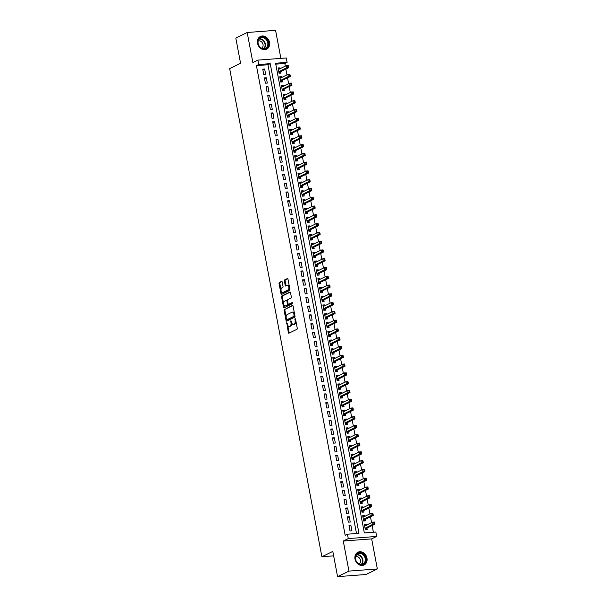 <?xml version="1.0" encoding="UTF-8"?>
<svg xmlns="http://www.w3.org/2000/svg" width="607" height="607" viewBox="0 0 607 607"><rect width="100%" height="100%" fill="white"/><g stroke="black" fill="none" stroke-linecap="round" stroke-linejoin="round"><path stroke-width="0.91" d="M286.785 322.643L288.317 332.56A0.888 0.47 -94.3 0 0 288.833 333.228A0.888 0.47 -94.3 0 0 288.924 333.205L296.967 329.275A0.888 0.47 -94.3 0 0 297.248 328.197L295.518 319.039L295.093 318.592L295.116 320.534A2.853 1.51 -94.3 0 1 294.213 323.986L293.538 324.313A2.853 1.51 -94.3 0 1 293.234 324.396A2.853 1.51 -94.3 0 1 291.588 322.256L290.935 320.617L290.965 322.56A2.853 1.51 -94.3 0 1 290.055 326.012L289.387 326.346A2.853 1.51 -94.3 0 1 289.076 326.429A2.853 1.51 -94.3 0 1 287.437 324.282L286.785 322.643M257.55 43.287A7.079 5.873 64 0 0 266.64 49.197A7.079 5.873 64 0 0 269.523 42.384A7.079 5.873 64 0 0 260.433 36.473A7.079 5.873 64 0 0 257.55 43.287M355.004 559.062A7.079 5.873 64 0 0 364.094 564.973A7.079 5.873 64 0 0 366.977 558.159A7.079 5.873 64 0 0 357.887 552.249A7.079 5.873 64 0 0 355.004 559.062M282.209 282.035A0.888 0.47 -94.3 0 0 281.694 281.36A0.888 0.47 -94.3 0 0 281.602 281.39L279.341 282.49A0.888 0.47 -94.3 0 0 279.061 283.568L280.98 293.735A0.888 0.47 -94.3 0 0 281.496 294.41A0.888 0.47 -94.3 0 0 281.587 294.38L289.63 290.457A0.888 0.47 -94.3 0 0 289.911 289.38L287.991 279.212A0.888 0.47 -94.3 0 0 287.483 278.537A0.888 0.47 -94.3 0 0 287.384 278.567L284.66 279.895A0.888 0.47 -94.3 0 0 284.372 280.973L285.199 285.328A0.888 0.47 -94.3 0 0 285.707 285.996A0.888 0.47 -94.3 0 0 285.806 285.973L287.157 285.313A2.382 1.26 -94.3 0 1 287.415 285.237A2.382 1.26 -94.3 0 1 288.826 287.278A2.382 1.26 -94.3 0 1 288.029 289.918L282.733 292.506A2.382 1.26 -94.3 0 1 282.483 292.574A2.382 1.26 -94.3 0 1 281.064 290.541A2.382 1.26 -94.3 0 1 281.868 287.893L282.748 287.46A0.888 0.47 -94.3 0 0 283.029 286.383L282.209 282.035M258.703 64.517L257.869 60.123L286.261 57.976L287.096 62.362L275.586 63.234L364.329 532.916L375.839 532.051L376.666 536.436L348.274 538.584L347.447 534.198L358.957 533.325L270.214 63.644L258.703 64.517L256.427 65.624L345.171 535.306L347.447 534.198M337.575 576.65L348.957 571.096L377.342 568.949L365.968 574.503L337.575 576.65L332.811 551.406L321.885 556.74L229.658 68.621L240.577 63.287L235.804 38.051L247.186 32.497L252.869 62.567L257.869 60.123M377.342 568.949L371.666 538.879L343.274 541.027L348.957 571.096M343.274 541.027L348.274 538.584M284.41 309.289A0.888 0.47 -94.3 0 0 284.122 310.367L286.041 320.534A0.888 0.47 -94.3 0 0 286.557 321.209A0.888 0.47 -94.3 0 0 286.656 321.179L294.691 317.256A0.888 0.47 -94.3 0 0 294.979 316.179L293.06 306.011A0.888 0.47 -94.3 0 0 292.544 305.336A0.888 0.47 -94.3 0 0 292.445 305.367L285.176 309.229A0.888 0.47 -94.3 0 0 284.888 310.314L286.163 317.044M283.515 307.134L281.595 296.967A0.888 0.47 -94.3 0 1 281.876 295.89L289.918 291.967A0.888 0.47 -94.3 0 1 290.009 291.937A0.888 0.47 -94.3 0 1 290.525 292.612L291.345 296.96A0.888 0.47 -94.3 0 1 291.064 298.037L287.801 299.63A0.888 0.47 -94.3 0 0 287.521 300.715L288.067 303.599A0.888 0.47 -94.3 0 0 288.575 304.266A0.888 0.47 -94.3 0 0 288.674 304.244L292.134 302.567L292.293 303.788L284.122 307.779A0.888 0.47 -94.3 0 1 284.023 307.81A0.888 0.47 -94.3 0 1 283.515 307.134L284.281 307.081L283.864 304.889M280.874 58.386L275.578 30.35L247.186 32.497M280.153 68.659L280.002 67.847L278.218 68.72M280.002 67.847L278.082 67.992L279.076 73.257L280.995 73.113L280.707 71.58M281.815 77.438L281.656 76.626L279.88 77.499M281.656 76.626L279.744 76.77L280.738 82.036L282.657 81.892L282.361 80.359M283.469 86.217L283.317 85.405L281.534 86.277M283.317 85.405L281.398 85.549L282.392 90.815L284.311 90.671L284.023 89.138M285.131 94.996L284.979 94.184L283.196 95.056M284.979 94.184L283.059 94.328L284.053 99.594L285.973 99.449L285.685 97.917M286.792 103.774L286.633 102.962L284.858 103.835M286.633 102.962L284.721 103.107L285.715 108.38L287.635 108.228L287.339 106.695M288.446 112.553L288.295 111.741L286.512 112.614M288.295 111.741L286.375 111.885L287.369 117.159L289.289 117.007L289 115.474M290.108 121.332L289.956 120.52L288.173 121.392M289.956 120.52L288.037 120.664L289.031 125.937L290.95 125.786L290.662 124.253M291.762 130.11L291.61 129.299L289.827 130.171M291.61 129.299L289.691 129.443L290.692 134.716L292.604 134.572L292.316 133.032M293.424 138.889L293.272 138.077L291.489 138.95M293.272 138.077L291.352 138.221L292.346 143.495L294.266 143.351L293.978 141.81M295.085 147.668L294.926 146.856L293.151 147.729M294.926 146.856L293.014 147.008L294.008 152.274L295.928 152.129L295.632 150.589M296.74 156.447L296.588 155.635L294.805 156.507M296.588 155.635L294.668 155.787L295.662 161.052L297.582 160.908L297.293 159.368M298.401 165.233L298.249 164.421L296.466 165.286M298.249 164.421L296.33 164.565L297.324 169.831L299.243 169.687L298.955 168.147M300.063 174.012L299.904 173.2L298.128 174.065M299.904 173.2L297.991 173.344L298.985 178.61L300.905 178.466L300.609 176.925M301.717 182.79L301.565 181.979L299.782 182.844M301.565 181.979L299.646 182.123L300.64 187.388L302.559 187.244L302.271 185.704M303.379 191.569L303.227 190.757L301.444 191.622M303.227 190.757L301.307 190.901L302.301 196.167L304.221 196.023L303.932 194.483M305.033 200.348L304.881 199.536L303.098 200.401M304.881 199.536L302.961 199.68L303.963 204.946L305.875 204.802L305.587 203.262M306.694 209.127L306.543 208.315L304.76 209.18M306.543 208.315L304.623 208.459L305.617 213.725L307.537 213.581L307.248 212.048M308.356 217.905L308.204 217.094L306.421 217.959M308.204 217.094L306.285 217.238L307.279 222.503L309.198 222.359L308.902 220.827M310.01 226.684L309.858 225.872L308.075 226.737M309.858 225.872L307.939 226.016L308.933 231.282L310.852 231.138L310.564 229.605M311.672 235.463L311.52 234.651L309.737 235.524M311.52 234.651L309.6 234.795L310.594 240.061L312.514 239.917L312.226 238.384M313.333 244.242L313.174 243.43L311.399 244.302M313.174 243.43L311.262 243.574L312.256 248.84L314.176 248.695L313.88 247.163M314.987 253.02L314.836 252.208L313.053 253.081M314.836 252.208L312.916 252.353L313.91 257.618L315.83 257.474L315.541 255.942M316.649 261.799L316.497 260.987L314.714 261.86M316.497 260.987L314.578 261.131L315.572 266.397L317.491 266.253L317.203 264.72M318.303 270.578L318.151 269.766L316.368 270.639M318.151 269.766L316.232 269.91L317.233 275.176L319.145 275.032L318.857 273.499M319.965 279.357L319.813 278.545L318.03 279.417M319.813 278.545L317.893 278.689L318.887 283.962L320.807 283.81L320.519 282.278M321.627 288.135L321.475 287.323L319.692 288.196M321.475 287.323L319.555 287.468L320.549 292.741L322.469 292.589L322.173 291.057M323.281 296.914L323.129 296.102L321.346 296.975M323.129 296.102L321.209 296.246L322.203 301.52L324.123 301.368L323.835 299.835M324.942 305.693L324.791 304.881L323.007 305.753M324.791 304.881L322.871 305.025L323.865 310.298L325.784 310.154L325.496 308.614M326.604 314.472L326.445 313.66L324.669 314.532M326.445 313.66L324.533 313.811L325.527 319.077L327.446 318.933L327.15 317.393M328.258 323.25L328.106 322.438L326.323 323.311M328.106 322.438L326.187 322.59L327.181 327.856L329.1 327.712L328.812 326.171M329.92 332.029L329.768 331.217L327.985 332.09M329.768 331.217L327.848 331.369L328.842 336.635L330.762 336.49L330.474 334.95M331.581 340.815L331.422 340.003L329.639 340.868M331.422 340.003L329.502 340.148L330.504 345.413L332.416 345.269L332.128 343.729M333.235 349.594L333.084 348.782L331.301 349.647M333.084 348.782L331.164 348.926L332.158 354.192L334.078 354.048L333.789 352.508M334.897 358.373L334.745 357.561L332.962 358.426M334.745 357.561L332.826 357.705L333.82 362.971L335.739 362.827L335.443 361.286M336.551 367.152L336.399 366.34L334.616 367.205M336.399 366.34L334.48 366.484L335.481 371.75L337.393 371.605L337.105 370.065M338.213 375.93L338.061 375.118L336.278 375.983M338.061 375.118L336.141 375.263L337.135 380.528L339.055 380.384L338.767 378.844M339.874 384.709L339.715 383.897L337.94 384.762M339.715 383.897L337.803 384.041L338.797 389.307L340.717 389.163L340.421 387.63M341.529 393.488L341.377 392.676L339.594 393.541M341.377 392.676L339.457 392.82L340.451 398.086L342.371 397.942L342.082 396.409M343.19 402.266L343.038 401.455L341.255 402.32M343.038 401.455L341.119 401.599L342.113 406.865L344.032 406.72L343.744 405.188M344.852 411.045L344.693 410.233L342.917 411.106M344.693 410.233L342.773 410.378L343.774 415.643L345.687 415.499L345.398 413.966M346.506 419.824L346.354 419.012L344.571 419.885M346.354 419.012L344.435 419.156L345.429 424.422L347.348 424.278L347.06 422.745M348.168 428.603L348.016 427.791L346.233 428.663M348.016 427.791L346.096 427.935L347.09 433.201L349.01 433.057L348.714 431.524M349.822 437.381L349.67 436.57L347.887 437.442M349.67 436.57L347.75 436.714L348.752 441.979L350.664 441.835L350.376 440.303M351.483 446.16L351.332 445.348L349.549 446.221M351.332 445.348L349.412 445.492L350.406 450.758L352.326 450.614L352.037 449.081M353.145 454.939L352.986 454.127L351.21 455M352.986 454.127L351.074 454.271L352.068 459.545L353.987 459.393L353.691 457.86M354.799 463.718L354.647 462.906L352.864 463.778M354.647 462.906L352.728 463.05L353.722 468.323L355.641 468.172L355.353 466.639M356.461 472.496L356.309 471.685L354.526 472.557M356.309 471.685L354.389 471.829L355.383 477.102L357.303 476.958L357.015 475.418M358.122 481.275L357.963 480.463L356.188 481.336M357.963 480.463L356.043 480.607L357.045 485.881L358.957 485.737L358.669 484.196M359.776 490.054L359.625 489.242L357.842 490.115M359.625 489.242L357.705 489.394L358.699 494.659L360.619 494.515L360.33 492.975M361.438 498.833L361.286 498.021L359.503 498.893M361.286 498.021L359.367 498.172L360.361 503.438L362.28 503.294L361.984 501.754M363.092 507.619L362.94 506.799L361.157 507.672M362.94 506.799L361.021 506.951L362.022 512.217L363.934 512.073L363.646 510.533M364.754 516.398L364.602 515.586L362.819 516.451M364.602 515.586L362.683 515.73L363.676 520.996L365.596 520.852L365.308 519.311M348.995 525.67L349.989 530.935L351.908 530.791L350.914 525.525L348.995 525.67M347.333 516.891L348.327 522.157L350.247 522.012L349.253 516.747L347.333 516.891M345.679 508.112L346.673 513.378L348.593 513.234L347.599 507.968L345.679 508.112M344.017 499.333L345.011 504.599L346.931 504.455L345.937 499.189L344.017 499.333M342.356 490.555L343.357 495.82L345.269 495.676L344.275 490.403L342.356 490.555M340.702 481.776L341.695 487.042L343.615 486.897L342.621 481.624L340.702 481.776M339.04 472.99L340.034 478.263L341.953 478.119L340.959 472.845L339.04 472.99M337.386 464.211L338.38 469.484L340.299 469.34L339.298 464.067L337.386 464.211M335.724 455.432L336.718 460.705L338.638 460.554L337.644 455.288L335.724 455.432M334.062 446.653L335.056 451.927L336.976 451.775L335.982 446.509L334.062 446.653M332.408 437.875L333.402 443.148L335.322 442.996L334.328 437.73L332.408 437.875M330.747 429.096L331.741 434.362L333.66 434.217L332.666 428.952L330.747 429.096M329.085 420.317L330.087 425.583L331.999 425.439L331.005 420.173L329.085 420.317M327.431 411.538L328.425 416.804L330.345 416.66L329.351 411.394L327.431 411.538M325.769 402.76L326.763 408.025L328.683 407.881L327.689 402.616L325.769 402.76M324.115 393.981L325.109 399.247L327.029 399.103L326.027 393.837L324.115 393.981M322.454 385.202L323.448 390.468L325.367 390.324L324.373 385.058L322.454 385.202M320.792 376.423L321.786 381.689L323.706 381.545L322.712 376.279L320.792 376.423M319.138 367.645L320.132 372.91L322.051 372.766L321.05 367.501L319.138 367.645M317.476 358.866L318.47 364.132L320.39 363.988L319.396 358.722L317.476 358.866M315.815 350.087L316.816 355.353L318.728 355.209L317.734 349.943L315.815 350.087M314.16 341.309L315.154 346.574L317.074 346.43L316.08 341.164L314.16 341.309M312.499 332.53L313.493 337.796L315.412 337.651L314.418 332.386L312.499 332.53M310.845 323.751L311.839 329.017L313.758 328.873L312.757 323.607L310.845 323.751M309.183 314.972L310.177 320.238L312.097 320.094L311.103 314.821L309.183 314.972M307.521 306.194L308.515 311.459L310.435 311.315L309.441 306.042L307.521 306.194M305.867 297.407L306.861 302.681L308.781 302.536L307.779 297.263L305.867 297.407M304.206 288.628L305.2 293.902L307.119 293.758L306.125 288.484L304.206 288.628M302.544 279.85L303.546 285.123L305.458 284.971L304.464 279.706L302.544 279.85M300.89 271.071L301.884 276.344L303.803 276.193L302.81 270.927L300.89 271.071M299.228 262.292L300.222 267.566L302.142 267.414L301.148 262.148L299.228 262.292M297.574 253.514L298.568 258.779L300.488 258.635L299.486 253.369L297.574 253.514M295.913 244.735L296.906 250.001L298.826 249.856L297.832 244.591L295.913 244.735M294.251 235.956L295.245 241.222L297.164 241.078L296.17 235.812L294.251 235.956M292.597 227.177L293.591 232.443L295.51 232.299L294.509 227.033L292.597 227.177M290.935 218.399L291.929 223.664L293.849 223.52L292.855 218.254L290.935 218.399M289.273 209.62L290.275 214.886L292.187 214.741L291.193 209.476L289.273 209.62M287.619 200.841L288.613 206.107L290.533 205.963L289.539 200.697L287.619 200.841M285.958 192.062L286.952 197.328L288.871 197.184L287.877 191.918L285.958 192.062M284.296 183.284L285.298 188.549L287.217 188.405L286.216 183.139L284.296 183.284M282.642 174.505L283.636 179.771L285.556 179.626L284.562 174.361L282.642 174.505M280.98 165.726L281.974 170.992L283.894 170.848L282.9 165.582L280.98 165.726M279.326 156.947L280.32 162.213L282.24 162.069L281.238 156.803L279.326 156.947M277.665 148.169L278.659 153.434L280.578 153.29L279.584 148.017L277.665 148.169M276.003 139.39L277.004 144.656L278.917 144.512L277.923 139.238L276.003 139.39M274.349 130.611L275.343 135.877L277.262 135.733L276.268 130.459L274.349 130.611M272.687 121.825L273.681 127.098L275.601 126.954L274.607 121.681L272.687 121.825M271.026 113.046L272.027 118.319L273.939 118.175L272.945 112.902L271.026 113.046M269.371 104.267L270.365 109.541L272.285 109.389L271.291 104.123L269.371 104.267M267.71 95.489L268.704 100.762L270.623 100.61L269.629 95.345L267.71 95.489M266.056 86.71L267.05 91.983L268.969 91.832L267.968 86.566L266.056 86.71M264.394 77.931L265.388 83.197L267.308 83.053L266.314 77.787L264.394 77.931M356.506 533.507L267.937 64.752L256.427 65.624M265.646 74.274L264.652 69.008L262.732 69.152L263.734 74.418L265.646 74.274M373.388 532.233L372.129 525.571M371.583 522.65L370.475 516.792M369.921 513.871L368.813 508.013M368.259 505.092L367.152 499.235M366.605 496.314L365.497 490.456M364.944 487.535L363.836 481.677M363.282 478.756L362.182 472.899M361.628 469.977L360.52 464.12M359.966 461.199L358.858 455.341M358.312 452.42L357.204 446.562M356.65 443.641L355.543 437.784M354.989 434.862L353.881 428.997M353.335 426.084L352.227 420.219M351.673 417.305L350.565 411.44M350.011 408.526L348.904 402.661M348.357 399.747L347.25 393.882M346.696 390.969L345.588 385.104M345.042 382.182L343.934 376.325M343.38 373.404L342.272 367.546M341.718 364.625L340.61 358.767M340.064 355.846L338.956 349.989M338.403 347.067L337.295 341.21M336.741 338.289L335.633 332.431M335.087 329.51L333.979 323.652M333.425 320.731L332.317 314.874M331.771 311.952L330.663 306.095M330.109 303.174L329.002 297.316M328.448 294.395L327.34 288.537M326.794 285.616L325.686 279.759M325.132 276.838L324.024 270.98M323.47 268.059L322.363 262.194M321.816 259.28L320.708 253.415M320.155 250.501L319.047 244.636M318.5 241.723L317.393 235.857M316.839 232.944L315.731 227.079M315.177 224.165L314.069 218.3M313.523 215.386L312.415 209.521M311.861 206.6L310.754 200.742M310.2 197.821L309.092 191.964M308.546 189.043L307.438 183.185M306.884 180.264L305.776 174.406M305.23 171.485L304.122 165.628M303.568 162.706L302.461 156.849M301.907 153.928L300.799 148.07M300.253 145.149L299.145 139.291M298.591 136.37L297.483 130.513M296.929 127.591L295.821 121.734M295.275 118.813L294.167 112.955M293.613 110.034L292.506 104.176M291.952 101.255L290.852 95.398M290.298 92.476L289.19 86.611M288.636 83.698L287.528 77.833M286.982 74.919L285.874 69.054M285.32 66.14L284.82 63.477L275.76 64.16M366.416 525.176L366.256 524.365L364.344 524.509L365.338 529.774L367.258 529.63L366.962 528.09M321.885 556.74L333.645 555.853M284.82 63.477L287.096 62.362M371.666 538.879L376.666 536.436M267.937 64.752L270.214 63.644M366.256 524.365L364.481 525.23M350.914 525.525L349.131 526.39M349.253 516.747L347.47 517.612M347.599 507.968L345.815 508.833M345.937 499.189L344.154 500.054M344.275 490.403L342.492 491.275M342.621 481.624L340.838 482.497M340.959 472.845L339.176 473.718M339.298 464.067L337.522 464.939M337.644 455.288L335.861 456.161M335.982 446.509L334.199 447.382M334.328 437.73L332.545 438.603M332.666 428.952L330.883 429.824M331.005 420.173L329.222 421.046M329.351 411.394L327.568 412.267M327.689 402.616L325.906 403.488M326.027 393.837L324.252 394.702M324.373 385.058L322.59 385.923M322.712 376.279L320.928 377.144M321.05 367.501L319.274 368.366M319.396 358.722L317.613 359.587M317.734 349.943L315.951 350.808M316.08 341.164L314.297 342.029M314.418 332.386L312.635 333.251M312.757 323.607L310.981 324.472M311.103 314.821L309.32 315.693M309.441 306.042L307.658 306.914M307.779 297.263L306.004 298.136M306.125 288.484L304.342 289.357M304.464 279.706L302.681 280.578M302.81 270.927L301.026 271.799M301.148 262.148L299.365 263.021M299.486 253.369L297.711 254.242M297.832 244.591L296.049 245.463M296.17 235.812L294.387 236.684M294.509 227.033L292.733 227.906M292.855 218.254L291.072 219.119M291.193 209.476L289.41 210.341M289.539 200.697L287.756 201.562M287.877 191.918L286.094 192.783M286.216 183.139L284.44 184.004M284.562 174.361L282.779 175.226M282.9 165.582L281.117 166.447M281.238 156.803L279.463 157.668M279.584 148.017L277.801 148.89M277.923 139.238L276.139 140.111M276.268 130.459L274.485 131.332M274.607 121.681L272.824 122.553M272.945 112.902L271.17 113.775M271.291 104.123L269.508 104.996M269.629 95.345L267.846 96.217M267.968 86.566L266.192 87.438M266.314 77.787L264.531 78.66M264.652 69.008L262.869 69.881M289.076 326.429L289.85 326.369A2.853 1.51 -94.3 0 0 290.154 326.285L289.387 326.346M291.8 323.03A2.853 1.51 -94.3 0 1 290.821 325.959L290.154 326.285M293.234 324.396L294 324.343A2.853 1.51 -94.3 0 0 294.304 324.259L293.538 324.313M295.981 321.467A2.853 1.51 -94.3 0 1 294.979 323.933L294.304 324.259M287.703 325.185L289.084 332.499A0.888 0.47 -94.3 0 0 289.304 333.015M292.84 305.496L285.176 309.229M286.656 319.661L286.815 320.481A0.888 0.47 -94.3 0 0 287.035 320.997M286.489 319.282L286.914 319.737L293.978 316.293L293.94 314.282A2.853 1.51 -94.3 0 0 292.293 312.142A2.853 1.51 -94.3 0 0 291.99 312.226L287.164 314.578A2.853 1.51 -94.3 0 0 286.254 318.038L286.489 319.282M287.551 319.684L286.914 319.737M294.934 315.936L287.688 319.677M294.441 313.318A2.853 1.51 -94.3 0 0 293.06 312.081L292.293 312.142M283.583 303.394L282.361 296.914L281.595 296.967M290.305 292.088L282.642 295.829A0.888 0.47 -94.3 0 0 282.361 296.914M289.243 304.198A0.888 0.47 -94.3 0 0 289.342 304.213A0.888 0.47 -94.3 0 0 289.44 304.183L292.392 302.741M284.417 301.284A2.382 1.26 -94.3 0 0 283.621 303.932A2.382 1.26 -94.3 0 0 285.032 305.966A2.382 1.26 -94.3 0 0 285.29 305.89L287.157 304.987A0.888 0.47 -94.3 0 0 287.437 303.902L286.891 301.019A0.888 0.47 -94.3 0 0 286.383 300.344A0.888 0.47 -94.3 0 0 286.284 300.374L284.417 301.284M285.032 305.966L285.798 305.905A2.382 1.26 -94.3 0 0 286.056 305.837L285.29 305.89M288.234 304.039A0.888 0.47 -94.3 0 1 287.923 304.926L286.056 305.837M287.49 300.518A0.888 0.47 -94.3 0 0 287.149 300.29A0.888 0.47 -94.3 0 0 287.05 300.313L286.481 300.359M284.281 307.081A0.888 0.47 -94.3 0 0 284.501 307.597M282.483 292.574L283.249 292.521A2.382 1.26 -94.3 0 0 283.499 292.445L282.733 292.506M289.63 287.885A2.382 1.26 -94.3 0 1 288.795 289.865L283.499 292.445M289.304 286.155A2.382 1.26 -94.3 0 0 288.181 285.184L287.415 285.237M287.771 278.689L285.427 279.835A0.888 0.47 -94.3 0 0 285.146 280.92L285.965 285.267A0.888 0.47 -94.3 0 0 286.185 285.783M281.36 291.603L281.747 293.682A0.888 0.47 -94.3 0 0 281.967 294.198M281.989 281.511L280.108 282.43A0.888 0.47 -94.3 0 0 279.827 283.515L281.026 289.873M365.027 525.852L364.572 525.738M365.535 529.759L366.446 528.416A0.91 0.478 85.7 0 1 366.598 528.272L374.883 524.228L372.964 524.372L372.546 522.179L364.632 526.041M365.05 528.234L374.777 523.325L374.61 522.445L373.844 522.506L374.011 523.386M373.844 522.506L372.546 522.179L374.466 522.035L374.61 522.445M374.777 523.325L374.883 524.228M365.809 558.394A6.123 5.084 -116 0 1 361.749 564.715A6.123 5.084 -116 0 1 355.452 559.184A6.123 5.084 -116 0 1 359.511 552.863A6.123 5.084 -116 0 1 365.809 558.394M355.603 559.259A5.668 4.704 64 0 0 362.887 563.994A5.668 4.704 64 0 0 365.194 558.539A5.668 4.704 64 0 0 357.91 553.804A5.668 4.704 64 0 0 355.603 559.259M359.169 563.964A4.037 3.354 64 0 0 360.497 560.261A4.037 3.354 64 0 0 355.649 556.748M363.403 565.246A7.034 5.835 64 0 0 363.714 565.109A7.034 5.835 64 0 0 366.575 558.341A7.034 5.835 64 0 0 357.546 552.469A7.034 5.835 64 0 0 357.242 552.628M266.731 47.953A6.123 5.084 -116 0 1 259.25 46.314A6.123 5.084 -116 0 1 259.614 38.082A6.123 5.084 -116 0 1 267.095 39.713A6.123 5.084 -116 0 1 266.731 47.953M259.652 38.552A5.668 4.704 64 0 0 258.992 45.7A5.668 4.704 64 0 0 265.434 48.226A5.668 4.704 64 0 0 266.238 47.695A5.668 4.704 64 0 0 266.898 40.555A5.668 4.704 64 0 0 260.456 38.029A5.668 4.704 64 0 0 259.652 38.552M261.716 48.188A4.037 3.354 64 0 0 261.966 47.999A4.037 3.354 64 0 0 262.55 43.112A4.037 3.354 64 0 0 258.195 40.98M265.942 49.471A7.034 5.835 64 0 0 266.261 49.334A7.034 5.835 64 0 0 267.262 48.681A7.034 5.835 64 0 0 268.074 39.819A7.034 5.835 64 0 0 260.084 36.693A7.034 5.835 64 0 0 259.788 36.852M363.365 517.073L362.918 516.959M363.881 520.981L364.784 519.638A0.91 0.478 85.7 0 1 364.944 519.493L373.222 515.449L371.302 515.593L370.892 513.401L362.971 517.263M363.388 519.455L373.115 514.546L372.948 513.666L372.182 513.727L372.349 514.607M372.182 513.727L370.892 513.401L372.812 513.256L372.948 513.666M373.115 514.546L373.222 515.449M361.711 508.294L361.256 508.18M362.22 512.202L363.123 510.859A0.91 0.478 85.7 0 1 363.282 510.715L371.567 506.67L369.648 506.815L369.231 504.622L361.317 508.484M361.726 510.677L371.454 505.768L371.294 504.887L370.52 504.948L370.687 505.821M370.52 504.948L369.231 504.622L371.15 504.478L371.294 504.887M371.454 505.768L371.567 506.67M360.05 499.515L359.594 499.394M360.558 503.423L361.469 502.08A0.91 0.478 85.7 0 1 361.628 501.936L369.906 497.892L367.986 498.036L367.576 495.843L359.655 499.705M360.072 501.898L369.8 496.989L369.633 496.109L368.866 496.169L369.033 497.042M368.866 496.169L367.576 495.843L369.488 495.699L369.633 496.109M369.8 496.989L369.906 497.892M358.396 490.729L357.94 490.615M358.904 494.644L359.807 493.301A0.91 0.478 85.7 0 1 359.966 493.157L368.244 489.113L366.332 489.257L365.915 487.064L357.993 490.926M358.411 493.119L368.138 488.21L367.971 487.33L367.205 487.391L367.372 488.263M367.205 487.391L365.915 487.064L367.834 486.92L367.971 487.33M368.138 488.21L368.244 489.113M356.734 481.95L356.279 481.837M357.242 485.866L358.145 484.523A0.91 0.478 85.7 0 1 358.305 484.371L366.59 480.334L364.67 480.478L364.253 478.286L356.339 482.148M356.749 484.34L366.484 479.431L366.317 478.551L365.551 478.612L365.71 479.484M365.551 478.612L364.253 478.286L366.173 478.134L366.317 478.551M366.484 479.431L366.59 480.334M355.072 473.172L354.617 473.058M355.581 477.087L356.491 475.744A0.91 0.478 85.7 0 1 356.65 475.592L364.928 471.556L363.009 471.7L362.599 469.507L354.678 473.369M355.095 475.562L364.822 470.653L364.655 469.772L363.889 469.833L364.056 470.706M363.889 469.833L362.599 469.507L364.519 469.355L364.655 469.772M364.822 470.653L364.928 471.556M353.418 464.393L352.963 464.279M353.927 468.308L354.829 466.965A0.91 0.478 85.7 0 1 354.989 466.813L363.274 462.777L361.355 462.921L360.937 460.728L353.016 464.59M353.433 466.783L363.161 461.874L362.994 460.994L362.227 461.054L362.394 461.927M362.227 461.054L360.937 460.728L362.857 460.576L362.994 460.994M363.161 461.874L363.274 462.777M351.757 455.614L351.301 455.5M352.265 459.529L353.175 458.186A0.91 0.478 85.7 0 1 353.327 458.035L361.613 453.998L359.693 454.142L359.276 451.942L351.362 455.811M351.779 458.004L361.506 453.095L361.34 452.215L360.573 452.268L360.74 453.148M360.573 452.268L359.276 451.942L361.195 451.798L361.34 452.215M361.506 453.095L361.613 453.998M350.095 446.835L349.647 446.722M350.611 450.743L351.514 449.408A0.91 0.478 85.7 0 1 351.673 449.256L359.951 445.219L358.031 445.363L357.622 443.163L349.7 447.033M350.118 449.226L359.845 444.309L359.678 443.436L358.912 443.489L359.078 444.37M358.912 443.489L357.622 443.163L359.541 443.019L359.678 443.436M359.845 444.309L359.951 445.219M348.441 438.057L347.986 437.943M348.949 441.964L349.852 440.629A0.91 0.478 85.7 0 1 350.011 440.477L358.297 436.441L356.377 436.585L355.96 434.384L348.046 438.254M348.456 440.447L358.183 435.53L358.024 434.658L357.25 434.711L357.417 435.591M357.25 434.711L355.96 434.384L357.88 434.24L358.024 434.658M358.183 435.53L358.297 436.441M346.779 429.278L346.324 429.164M347.287 433.186L348.198 431.843A0.91 0.478 85.7 0 1 348.35 431.698L356.635 427.654L354.716 427.806L354.306 425.606L346.385 429.475M346.802 431.668L356.529 426.751L356.362 425.879L355.596 425.932L355.763 426.812M355.596 425.932L354.306 425.606L356.218 425.461L356.362 425.879M356.529 426.751L356.635 427.654M345.125 420.499L344.67 420.385M345.633 424.407L346.536 423.064A0.91 0.478 85.7 0 1 346.696 422.92L354.974 418.876L353.062 419.027L352.644 416.827L344.723 420.697M345.14 422.889L354.867 417.973L354.7 417.1L353.934 417.153L354.101 418.033M353.934 417.153L352.644 416.827L354.564 416.683L354.7 417.1M354.867 417.973L354.974 418.876M343.463 411.721L343.008 411.607M343.972 415.628L344.875 414.285A0.91 0.478 85.7 0 1 345.034 414.141L353.32 410.097L351.4 410.241L350.983 408.048L343.069 411.918M343.479 414.111L353.213 409.194L353.046 408.321L352.28 408.374L352.439 409.255M352.28 408.374L350.983 408.048L352.902 407.904L353.046 408.321M353.213 409.194L353.32 410.097M341.802 402.942L341.346 402.828M342.31 406.849L343.221 405.506A0.91 0.478 85.7 0 1 343.38 405.362L351.658 401.318L349.738 401.462L349.329 399.269L341.407 403.131M341.824 405.332L351.552 400.415L351.385 399.543L350.618 399.596L350.785 400.476M350.618 399.596L349.329 399.269L351.248 399.125L351.385 399.543M351.552 400.415L351.658 401.318M340.148 394.163L339.692 394.049M340.656 398.071L341.559 396.728A0.91 0.478 85.7 0 1 341.718 396.583L350.004 392.539L348.084 392.683L347.667 390.491L339.745 394.353M340.163 396.553L349.89 391.636L349.723 390.756L348.957 390.817L349.124 391.697M348.957 390.817L347.667 390.491L349.586 390.347L349.723 390.756M349.89 391.636L350.004 392.539M338.486 385.384L338.031 385.27M338.994 389.292L339.905 387.949A0.91 0.478 85.7 0 1 340.057 387.805L348.342 383.761L346.422 383.905L346.005 381.712L338.091 385.574M338.509 387.774L348.236 382.858L348.069 381.978L347.303 382.038L347.47 382.918M347.303 382.038L346.005 381.712L347.925 381.568L348.069 381.978M348.236 382.858L348.342 383.761M336.824 376.606L336.377 376.492M337.34 380.513L338.243 379.17A0.91 0.478 85.7 0 1 338.403 379.026L346.68 374.982L344.761 375.126L344.351 372.933L336.43 376.795M336.847 378.996L346.574 374.079L346.407 373.199L345.641 373.259L345.808 374.14M345.641 373.259L344.351 372.933L346.271 372.789L346.407 373.199M346.574 374.079L346.68 374.982M335.17 367.827L334.715 367.713M335.679 371.734L336.582 370.391A0.91 0.478 85.7 0 1 336.741 370.247L345.026 366.203L343.107 366.347L342.689 364.154L334.776 368.017M335.185 370.217L344.913 365.3L344.753 364.42L343.979 364.481L344.146 365.361M343.979 364.481L342.689 364.154L344.609 364.01L344.753 364.42M344.913 365.3L345.026 366.203M333.509 359.048L333.053 358.934M334.017 362.956L334.927 361.613A0.91 0.478 85.7 0 1 335.079 361.469L343.365 357.424L341.445 357.569L341.035 355.376L333.114 359.238M333.531 361.438L343.259 356.521L343.092 355.641L342.325 355.702L342.492 356.582M342.325 355.702L341.035 355.376L342.947 355.232L343.092 355.641M343.259 356.521L343.365 357.424M331.854 350.269L331.399 350.156M332.363 354.177L333.266 352.834A0.91 0.478 85.7 0 1 333.425 352.69L341.703 348.646L339.791 348.79L339.374 346.597L331.452 350.459M331.87 352.652L341.597 347.743L341.43 346.863L340.664 346.923L340.831 347.803M340.664 346.923L339.374 346.597L341.293 346.453L341.43 346.863M341.597 347.743L341.703 348.646M330.193 341.491L329.738 341.377M330.701 345.398L331.604 344.055A0.91 0.478 85.7 0 1 331.763 343.911L340.049 339.867L338.129 340.011L337.712 337.818L329.798 341.68M330.208 343.873L339.935 338.964L339.776 338.084L339.01 338.145L339.169 339.025M339.01 338.145L337.712 337.818L339.632 337.674L339.776 338.084M339.935 338.964L340.049 339.867M328.531 332.712L328.076 332.598M329.04 336.619L329.95 335.276A0.91 0.478 85.7 0 1 330.109 335.132L338.387 331.088L336.468 331.232L336.058 329.04L328.137 332.902M328.554 335.094L338.281 330.185L338.114 329.305L337.348 329.366L337.515 330.238M337.348 329.366L336.058 329.04L337.97 328.895L338.114 329.305M338.281 330.185L338.387 331.088M326.877 323.933L326.422 323.812M327.385 327.841L328.288 326.498A0.91 0.478 85.7 0 1 328.448 326.354L336.733 322.309L334.814 322.454L334.396 320.261L326.475 324.123M326.892 326.316L336.619 321.407L336.453 320.526L335.686 320.587L335.853 321.46M335.686 320.587L334.396 320.261L336.316 320.117L336.453 320.526M336.619 321.407L336.733 322.309M325.215 315.147L324.76 315.033M325.724 319.062L326.634 317.719A0.91 0.478 85.7 0 1 326.786 317.575L335.072 313.531L333.152 313.675L332.735 311.482L324.821 315.344M325.231 317.537L334.965 312.628L334.798 311.748L334.032 311.808L334.191 312.681M334.032 311.808L332.735 311.482L334.654 311.338L334.798 311.748M334.965 312.628L335.072 313.531M323.554 306.368L323.106 306.254M324.07 310.283L324.973 308.94A0.91 0.478 85.7 0 1 325.132 308.788L333.41 304.752L331.49 304.896L331.081 302.703L323.159 306.565M323.577 308.758L333.304 303.849L333.137 302.969L332.37 303.03L332.537 303.902M332.37 303.03L331.081 302.703L333 302.552L333.137 302.969M333.304 303.849L333.41 304.752M321.9 297.589L321.444 297.476M322.408 301.504L323.311 300.162A0.91 0.478 85.7 0 1 323.47 300.01L331.756 295.973L329.836 296.117L329.419 293.925L321.505 297.787M321.915 299.979L331.642 295.07L331.483 294.19L330.709 294.251L330.876 295.123M330.709 294.251L329.419 293.925L331.339 293.773L331.483 294.19M331.642 295.07L331.756 295.973M320.238 288.811L319.783 288.697M320.746 292.726L321.657 291.383A0.91 0.478 85.7 0 1 321.809 291.231L330.094 287.194L328.175 287.339L327.765 285.146L319.843 289.008M320.261 291.201L329.988 286.292L329.821 285.411L329.055 285.472L329.222 286.345M329.055 285.472L327.765 285.146L329.677 284.994L329.821 285.411M329.988 286.292L330.094 287.194M318.584 280.032L318.129 279.918M319.092 283.947L319.995 282.604A0.91 0.478 85.7 0 1 320.155 282.452L328.433 278.416L326.52 278.56L326.103 276.36L318.182 280.229M318.599 282.422L328.326 277.513L328.159 276.633L327.393 276.686L327.56 277.566M327.393 276.686L326.103 276.36L328.023 276.215L328.159 276.633M328.326 277.513L328.433 278.416M316.922 271.253L316.467 271.139M317.431 275.161L318.334 273.825A0.91 0.478 85.7 0 1 318.493 273.674L326.778 269.637L324.859 269.781L324.442 267.581L316.528 271.45M316.937 273.643L326.665 268.726L326.505 267.854L325.731 267.907L325.898 268.787M325.731 267.907L324.442 267.581L326.361 267.437L326.505 267.854M326.665 268.726L326.778 269.637M315.261 262.474L314.805 262.361M315.769 266.382L316.679 265.047A0.91 0.478 85.7 0 1 316.839 264.895L325.117 260.858L323.197 261.002L322.787 258.802L314.866 262.672M315.283 264.864L325.011 259.948L324.844 259.075L324.077 259.128L324.244 260.008M324.077 259.128L322.787 258.802L324.699 258.658L324.844 259.075M325.011 259.948L325.117 260.858M313.607 253.696L313.151 253.582M314.115 257.603L315.018 256.26A0.91 0.478 85.7 0 1 315.177 256.116L323.463 252.072L321.543 252.224L321.126 250.023L313.204 253.893M313.622 256.086L323.349 251.169L323.182 250.296L322.416 250.35L322.583 251.23M322.416 250.35L321.126 250.023L323.045 249.879L323.182 250.296M323.349 251.169L323.463 252.072M311.945 244.917L311.49 244.803M312.453 248.824L313.364 247.481A0.91 0.478 85.7 0 1 313.516 247.337L321.801 243.293L319.881 243.445L319.464 241.245L311.55 245.114M311.96 247.307L321.695 242.39L321.528 241.518L320.762 241.571L320.921 242.451M320.762 241.571L319.464 241.245L321.384 241.1L321.528 241.518M321.695 242.39L321.801 243.293M310.283 236.138L309.836 236.024M310.792 240.046L311.702 238.703A0.91 0.478 85.7 0 1 311.861 238.559L320.139 234.514L318.22 234.659L317.81 232.466L309.889 236.335M310.306 238.528L320.033 233.612L319.866 232.739L319.1 232.792L319.267 233.672M319.1 232.792L317.81 232.466L319.73 232.322L319.866 232.739M320.033 233.612L320.139 234.514M308.629 227.359L308.174 227.246M309.138 231.267L310.04 229.924A0.91 0.478 85.7 0 1 310.2 229.78L318.485 225.736L316.566 225.88L316.148 223.687L308.235 227.549M308.644 229.75L318.372 224.833L318.205 223.96L317.438 224.013L317.605 224.893M317.438 224.013L316.148 223.687L318.068 223.543L318.205 223.96M318.372 224.833L318.485 225.736M306.967 218.581L306.512 218.467M307.476 222.488L308.386 221.145A0.91 0.478 85.7 0 1 308.538 221.001L316.824 216.957L314.904 217.101L314.494 214.908L306.573 218.77M306.99 220.971L316.717 216.054L316.55 215.174L315.784 215.235L315.951 216.115M315.784 215.235L314.494 214.908L316.406 214.764L316.55 215.174M316.717 216.054L316.824 216.957M305.313 209.802L304.858 209.688M305.822 213.71L306.725 212.367A0.91 0.478 85.7 0 1 306.884 212.222L315.162 208.178L313.25 208.322L312.833 206.13L304.911 209.992M305.329 212.192L315.056 207.275L314.889 206.395L314.123 206.456L314.289 207.336M314.123 206.456L312.833 206.13L314.752 205.985L314.889 206.395M315.056 207.275L315.162 208.178M303.652 201.023L303.197 200.909M304.16 204.931L305.063 203.588A0.91 0.478 85.7 0 1 305.222 203.444L313.508 199.4L311.588 199.544L311.171 197.351L303.257 201.213M303.667 203.413L313.394 198.497L313.235 197.616L312.461 197.677L312.628 198.557M312.461 197.677L311.171 197.351L313.091 197.207L313.235 197.616M313.394 198.497L313.508 199.4M301.99 192.244L301.535 192.131M302.498 196.152L303.409 194.809A0.91 0.478 85.7 0 1 303.568 194.665L311.846 190.621L309.927 190.765L309.517 188.572L301.596 192.434M302.013 194.635L311.74 189.718L311.573 188.838L310.807 188.898L310.974 189.779M310.807 188.898L309.517 188.572L311.429 188.428L311.573 188.838M311.74 189.718L311.846 190.621M300.336 183.466L299.881 183.352M300.844 187.373L301.747 186.03A0.91 0.478 85.7 0 1 301.907 185.886L310.185 181.842L308.273 181.986L307.855 179.793L299.934 183.655M300.351 185.848L310.078 180.939L309.911 180.059L309.145 180.12L309.312 181M309.145 180.12L307.855 179.793L309.775 179.649L309.911 180.059M310.078 180.939L310.185 181.842M298.674 174.687L298.219 174.573M299.183 178.595L300.086 177.252A0.91 0.478 85.7 0 1 300.245 177.107L308.531 173.063L306.611 173.207L306.194 171.015L298.28 174.877M298.69 177.069L308.424 172.16L308.257 171.28L307.491 171.341L307.65 172.221M307.491 171.341L306.194 171.015L308.113 170.87L308.257 171.28M308.424 172.16L308.531 173.063M297.013 165.908L296.565 165.794M297.521 169.816L298.432 168.473A0.91 0.478 85.7 0 1 298.591 168.329L306.869 164.285L304.949 164.429L304.539 162.236L296.618 166.098M297.035 168.291L306.763 163.382L306.596 162.501L305.829 162.562L305.996 163.442M305.829 162.562L304.539 162.236L306.459 162.092L306.596 162.501M306.763 163.382L306.869 164.285M295.359 157.13L294.903 157.016M295.867 161.037L296.77 159.694A0.91 0.478 85.7 0 1 296.929 159.55L305.215 155.506L303.295 155.65L302.878 153.457L294.964 157.319M295.374 159.512L305.101 154.603L304.934 153.723L304.168 153.783L304.335 154.656M304.168 153.783L302.878 153.457L304.797 153.313L304.934 153.723M305.101 154.603L305.215 155.506M293.697 148.351L293.242 148.229M294.205 152.258L295.116 150.915A0.91 0.478 85.7 0 1 295.268 150.771L303.553 146.727L301.633 146.871L301.216 144.678L293.302 148.54M293.72 150.733L303.447 145.824L303.28 144.944L302.514 145.005L302.681 145.877M302.514 145.005L301.216 144.678L303.136 144.534L303.28 144.944M303.447 145.824L303.553 146.727M292.043 139.564L291.588 139.451M292.551 143.48L293.454 142.137A0.91 0.478 85.7 0 1 293.613 141.992L301.891 137.948L299.979 138.093L299.562 135.9L291.641 139.762M292.058 141.955L301.785 137.045L301.618 136.165L300.852 136.226L301.019 137.099M300.852 136.226L299.562 135.9L301.482 135.756L301.618 136.165M301.785 137.045L301.891 137.948M290.381 130.786L289.926 130.672M290.89 134.701L291.792 133.358A0.91 0.478 85.7 0 1 291.952 133.206L300.237 129.17L298.318 129.314L297.9 127.121L289.987 130.983M290.396 133.176L300.124 128.267L299.964 127.387L299.19 127.447L299.357 128.32M299.19 127.447L297.9 127.121L299.82 126.969L299.964 127.387M300.124 128.267L300.237 129.17M288.72 122.007L288.264 121.893M289.228 125.922L290.138 124.579A0.91 0.478 85.7 0 1 290.298 124.427L298.576 120.391L296.656 120.535L296.246 118.342L288.325 122.204M288.742 124.397L298.469 119.488L298.303 118.608L297.536 118.669L297.703 119.541M297.536 118.669L296.246 118.342L298.158 118.19L298.303 118.608M298.469 119.488L298.576 120.391M287.065 113.228L286.61 113.114M287.574 117.143L288.477 115.8A0.91 0.478 85.7 0 1 288.636 115.649L296.914 111.612L295.002 111.756L294.585 109.564L286.663 113.426M287.081 115.618L296.808 110.709L296.641 109.829L295.875 109.89L296.041 110.762M295.875 109.89L294.585 109.564L296.504 109.412L296.641 109.829M296.808 110.709L296.914 111.612M285.404 104.45L284.949 104.336M285.912 108.365L286.815 107.022A0.91 0.478 85.7 0 1 286.974 106.87L295.26 102.833L293.34 102.978L292.923 100.777L285.009 104.647M285.419 106.84L295.154 101.93L294.987 101.05L294.22 101.103L294.38 101.984M294.22 101.103L292.923 100.777L294.843 100.633L294.987 101.05M295.154 101.93L295.26 102.833M283.742 95.671L283.287 95.557M284.251 99.578L285.161 98.243A0.91 0.478 85.7 0 1 285.32 98.091L293.598 94.055L291.679 94.199L291.269 91.998L283.348 95.868M283.765 98.061L293.492 93.144L293.325 92.272L292.559 92.325L292.726 93.205M292.559 92.325L291.269 91.998L293.189 91.854L293.325 92.272M293.492 93.144L293.598 94.055M282.088 86.892L281.633 86.778M282.596 90.8L283.499 89.464A0.91 0.478 85.7 0 1 283.659 89.312L291.944 85.268L290.025 85.42L289.607 83.22L281.694 87.089M282.103 89.282L291.83 84.365L291.663 83.493L290.897 83.546L291.064 84.426M290.897 83.546L289.607 83.22L291.527 83.076L291.663 83.493M291.83 84.365L291.944 85.268M280.426 78.113L279.971 77.999M280.935 82.021L281.845 80.678A0.91 0.478 85.7 0 1 281.997 80.534L290.283 76.49L288.363 76.641L287.946 74.441L280.032 78.311M280.449 80.503L290.176 75.587L290.009 74.714L289.243 74.767L289.41 75.647M289.243 74.767L287.946 74.441L289.865 74.297L290.009 74.714M290.176 75.587L290.283 76.49M278.772 69.335L278.317 69.221M279.281 73.242L280.184 71.899A0.91 0.478 85.7 0 1 280.343 71.755L288.621 67.711L286.709 67.863L286.292 65.662L278.37 69.532M278.788 71.725L288.515 66.808L288.348 65.935L287.581 65.988L287.748 66.869M287.581 65.988L286.292 65.662L288.211 65.518L288.348 65.935M288.515 66.808L288.621 67.711M287.263 323.349L286.587 323.402M295.571 319.297L294.896 319.35M291.413 321.323L290.738 321.376M290.821 325.959L290.055 326.012M291.641 322.507L290.965 322.56M294.979 323.933L294.213 323.986M295.791 320.481L295.116 320.534M289.084 332.499L288.317 332.56M286.815 320.481L286.041 320.534M284.888 310.314L284.122 310.367M294.744 316.232L293.978 316.293M294.85 315.481L294.175 315.534M294.607 314.236L293.94 314.282M282.642 295.829L281.876 295.89M289.44 304.183L288.674 304.244M287.923 304.926L287.157 304.987M288.135 303.849L287.437 303.902M287.566 300.966L286.891 301.019M288.795 289.865L288.029 289.918M285.965 285.267L285.199 285.328M285.146 280.92L284.372 280.973M285.427 279.835L284.66 279.895M281.747 293.682L280.98 293.735M279.827 283.515L279.061 283.568M280.108 282.43L279.341 282.49M366.446 528.416L365.103 528.515M366.598 528.272L365.073 528.386M356.825 554.586A5.668 4.704 -116 0 1 362.827 559.692A5.668 4.704 -116 0 1 361.605 564.373M361.203 564.396A5.486 4.553 64 0 0 362.447 559.813A5.486 4.553 64 0 0 356.559 554.881M259.371 38.81A5.668 4.704 -116 0 1 264.804 42.217A5.668 4.704 -116 0 1 264.144 48.598M263.749 48.621A5.486 4.553 64 0 0 264.44 42.399A5.486 4.553 64 0 0 259.106 39.114M364.784 519.638L363.441 519.736M364.944 519.493L363.418 519.607M363.123 510.859L361.78 510.957M363.282 510.715L361.757 510.828M361.469 502.08L360.126 502.179M361.628 501.936L360.095 502.05M359.807 493.301L358.464 493.4M359.966 493.157L358.441 493.271M358.145 484.523L356.802 484.621M358.305 484.371L356.779 484.492M356.491 475.744L355.148 475.842M356.65 475.592L355.118 475.713M354.829 466.965L353.486 467.064M354.989 466.813L353.464 466.935M353.175 458.186L351.832 458.285M353.327 458.035L351.802 458.156M351.514 449.408L350.171 449.506M351.673 449.256L350.148 449.377M349.852 440.629L348.509 440.728M350.011 440.477L348.486 440.591M348.198 431.843L346.855 431.949M348.35 431.698L346.825 431.812M346.536 423.064L345.193 423.17M346.696 422.92L345.171 423.033M344.875 414.285L343.532 414.391M345.034 414.141L343.509 414.255M343.221 405.506L341.878 405.613M343.38 405.362L341.847 405.476M341.559 396.728L340.216 396.834M341.718 396.583L340.193 396.697M339.905 387.949L338.554 388.055M340.057 387.805L338.531 387.919M338.243 379.17L336.9 379.276M338.403 379.026L336.877 379.14M336.582 370.391L335.239 370.498M336.741 370.247L335.216 370.361M334.927 361.613L333.584 361.711M335.079 361.469L333.554 361.582M333.266 352.834L331.923 352.933M333.425 352.69L331.9 352.804M331.604 344.055L330.261 344.154M331.763 343.911L330.238 344.025M329.95 335.276L328.607 335.375M330.109 335.132L328.577 335.246M328.288 326.498L326.945 326.596M328.448 326.354L326.923 326.467M326.634 317.719L325.284 317.818M326.786 317.575L325.261 317.689M324.973 308.94L323.63 309.039M325.132 308.788L323.607 308.91M323.311 300.162L321.968 300.26M323.47 300.01L321.945 300.131M321.657 291.383L320.314 291.481M321.809 291.231L320.284 291.352M319.995 282.604L318.652 282.703M320.155 282.452L318.629 282.574M318.334 273.825L316.991 273.924M318.493 273.674L316.968 273.795M316.679 265.047L315.337 265.145M316.839 264.895L315.306 265.009M315.018 256.26L313.675 256.366M315.177 256.116L313.652 256.23M313.364 247.481L312.013 247.588M313.516 247.337L311.99 247.451M311.702 238.703L310.359 238.809M311.861 238.559L310.336 238.672M310.04 229.924L308.697 230.03M310.2 229.78L308.675 229.894M308.386 221.145L307.043 221.252M308.538 221.001L307.013 221.115M306.725 212.367L305.382 212.473M306.884 212.222L305.359 212.336M305.063 203.588L303.72 203.694M305.222 203.444L303.697 203.557M303.409 194.809L302.066 194.915M303.568 194.665L302.036 194.779M301.747 186.03L300.404 186.129M301.907 185.886L300.382 186M300.086 177.252L298.743 177.35M300.245 177.107L298.72 177.221M298.432 168.473L297.089 168.571M298.591 168.329L297.066 168.442M296.77 159.694L295.427 159.793M296.929 159.55L295.404 159.664M295.116 150.915L293.773 151.014M295.268 150.771L293.742 150.885M293.454 142.137L292.111 142.235M293.613 141.992L292.088 142.106M291.792 133.358L290.45 133.457M291.952 133.206L290.427 133.328M290.138 124.579L288.795 124.678M290.298 124.427L288.765 124.549M288.477 115.8L287.134 115.899M288.636 115.649L287.111 115.77M286.815 107.022L285.472 107.12M286.974 106.87L285.449 106.991M285.161 98.243L283.818 98.342M285.32 98.091L283.788 98.213M283.499 89.464L282.156 89.563M283.659 89.312L282.134 89.426M281.845 80.678L280.502 80.784M281.997 80.534L280.472 80.648M280.184 71.899L278.841 72.005M280.343 71.755L278.818 71.869M287.619 319.692L286.853 319.752M289.342 304.213L288.575 304.266M287.149 300.29L286.383 300.344"/></g></svg>
